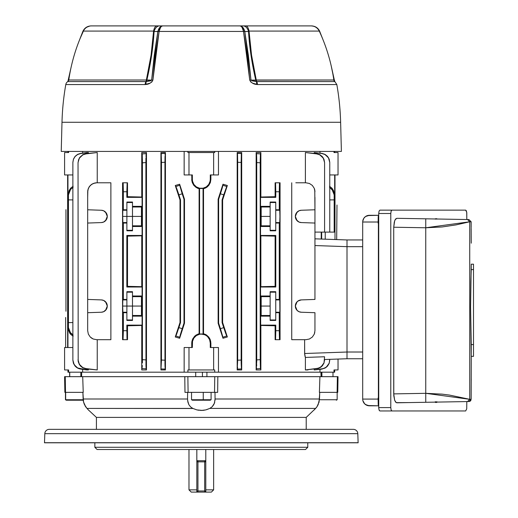 <?xml version="1.0" encoding="UTF-8"?>
<svg xmlns="http://www.w3.org/2000/svg" width="518" height="518" viewBox="0 0 518 518"><rect width="100%" height="100%" fill="white"/><g stroke="black" fill="none" stroke-linecap="round" stroke-linejoin="round"><path stroke-width="0.78" d="M122.895 210.256L123.368 209.777L126.884 209.777L126.884 210.256L122.895 210.256L122.811 210.781L122.895 210.256L126.884 210.256L126.884 216.414L141.453 216.414L132.485 216.414L132.485 206.999L141.453 206.999L132.485 206.999L132.485 206.339L141.453 206.339L141.453 226.489L132.485 226.489L132.485 230.788L126.884 230.788L126.884 223.051L123.368 223.051L123.368 299.43L126.884 299.43L126.884 291.692L132.485 291.692L132.485 295.998L141.453 295.998L141.453 316.142L132.485 316.142L132.485 320.441L126.884 320.441L126.884 312.704L123.368 312.704L123.368 330.724L126.845 330.724L126.845 325.123L142.087 325.123L142.087 287.017L126.845 287.017L126.845 235.463L142.087 235.463L142.087 197.364L126.845 197.364L126.845 191.757L123.368 191.757L123.368 209.777L126.884 209.777L126.884 202.039L132.485 202.039L132.485 206.339L141.453 206.339L141.453 226.489L132.485 226.489L132.485 216.414L126.884 216.414L126.884 222.572L122.895 222.572L122.682 216.414L126.884 216.414L126.884 202.039L132.485 202.039L132.485 225.829L141.453 225.829L132.485 225.829L132.485 230.788L126.884 230.788L126.884 216.414L122.682 216.414L122.811 210.781L123.368 209.777L123.368 191.757L123.174 183.476L123.057 182.796L122.559 182.796L122.559 339.691L122.559 182.796L127.156 182.796L126.845 197.364L127.512 196.698L141.751 197.028L141.751 152.538L146.477 152.538L146.477 369.949L141.751 369.949L141.751 325.453L127.512 325.79L127.512 339.691L127.512 325.79L141.751 325.453L141.751 369.949L142.346 365.566M132.485 230.303L126.884 230.303L132.485 230.303M122.895 299.909L123.368 299.43L126.884 299.43L126.884 299.909L122.895 299.909L122.811 300.44L122.895 299.909L126.884 299.909L126.884 306.067L141.453 306.067L132.485 306.067L132.485 296.652L141.453 296.652L132.485 296.652L132.485 295.998L141.453 295.998L141.453 316.142L132.485 316.142L132.485 315.481L141.453 315.481L132.485 315.481L132.485 306.067L126.884 306.067L126.884 312.231L122.895 312.231L122.682 306.067L126.884 306.067L126.884 291.692L132.485 291.692L132.485 320.441L126.884 320.441L126.884 306.067L122.682 306.067L122.811 300.44L123.368 299.43L123.368 223.051L122.811 222.047L122.682 216.414L122.895 222.572L126.884 222.572L126.884 223.051L123.368 223.051L122.895 222.572M132.485 319.956L126.884 319.956L132.485 319.956M279.882 310.347L279.772 300.064L279.254 299.43L275.744 299.43L275.744 291.692L270.137 291.692L270.137 295.998L261.176 295.998L261.176 316.142L270.137 316.142L270.137 320.441L275.744 320.441L275.744 312.704L279.254 312.704L279.254 330.724L275.783 330.724L275.783 325.123L260.541 325.123L260.541 287.017L275.783 287.017L275.783 235.463L260.541 235.463L260.541 197.364L275.783 197.364L275.783 191.757L279.254 191.757L279.254 209.777L275.744 209.777L275.744 202.039L270.137 202.039L270.137 206.339L261.176 206.339L261.176 226.489L270.137 226.489L270.137 230.788L275.744 230.788L275.744 223.051L279.254 223.051L279.254 299.43L279.254 223.051L279.811 222.047L279.94 216.414L279.811 210.781L279.254 209.777L279.571 182.796L280.063 182.796L280.063 339.691L279.571 339.691L279.448 339.005L279.254 330.724L279.254 312.704L279.811 311.7L279.94 306.067L279.882 310.347M209.596 339.62L207.653 336.713L206.293 335.599L204.746 334.77L201.314 334.084L199.566 334.259L196.335 335.593L193.855 338.073L192.521 341.304L192.346 347.533L188.986 347.533L188.986 369.949L187.904 369.949L187.904 372.189L82.634 372.189L82.634 369.366L82.634 372.189L67.955 372.189L67.955 369.949L67.955 372.189L68.629 372.189L68.629 369.949L68.629 372.189L184.149 372.189L184.149 347.533L184.149 372.189L187.904 372.189L187.904 369.949L213.643 369.949L213.643 347.533L210.276 347.533L210.276 343.052L209.596 339.62L210.107 341.304M193.026 182.86L192.521 181.183L193.855 184.414L196.328 186.888L199.566 188.228L203.062 188.228L206.293 186.888L208.767 184.414L210.107 181.183L210.276 179.435L210.878 179.435L210.878 174.948L210.878 179.435L210.276 179.435A8.968 8.968 0 0 1 201.314 188.397L201.314 188.513A9.084 9.084 0 0 0 203.05 188.345L203.522 188.727L206.449 187.49L208.812 185.36L210.347 182.569L210.878 179.435L210.347 182.569L208.812 185.36L206.449 187.49L203.522 188.727L203.522 333.754L206.449 334.991L209.699 338.455L210.878 343.052L210.878 347.533L210.878 343.052L210.276 343.052L210.276 347.533L213.643 347.533L213.643 369.949L214.724 369.949L214.724 372.189L319.988 372.189L319.988 369.366L319.988 372.189L333.993 372.189L333.993 369.949L338.034 369.949L338.034 359.052L338.034 369.949L333.993 369.949L333.993 372.189L334.673 372.189L218.473 372.189L218.473 347.533L218.473 372.189L214.724 372.189L214.724 369.949L188.986 369.949L188.986 347.533L184.149 347.533L192.346 347.533L192.346 343.052L191.744 343.052L192.929 338.448L196.173 334.991L199.106 333.754L199.106 188.727L197.734 188.293M197.449 188.17L193.81 185.36L192.275 182.569L191.744 174.948L191.88 181.022L191.744 179.435L192.346 179.435L192.521 181.183M333.993 151.418L333.993 152.538L338.034 152.538L338.034 174.948L329.759 174.948L338.034 174.948L338.034 152.538L333.993 152.538L333.993 151.418M334.673 152.538L334.673 151.418L334.673 152.538M305.387 152.538L316.744 153.665L319.82 154.642L323.297 157.951L324.585 162.587L323.303 158.178L319.813 154.876L316.731 153.911L305.387 152.538L305.387 182.796L305.387 152.538L316.744 153.665L305.387 152.538M291.738 339.691L291.738 182.796L291.738 339.691L305.983 339.691L309.414 339.005L312.322 337.063L314.264 334.155L314.776 332.472L314.264 334.155L312.322 337.063L309.414 339.005L305.983 339.691L291.738 339.691M304.623 353.503L304.623 339.691L304.675 354.571L304.623 353.503L347.002 352.02L347.002 358.741L324.585 359.524L347.002 358.741L347.002 246.672L347.002 352.02L304.623 353.503L305.387 357.426L305.387 369.949L305.387 357.426L304.824 355.601M307.951 369.949L305.387 369.949L318.311 368.227L321.166 366.725L324.009 362.853L324.585 356.76L305.387 357.426L324.585 356.76L324.009 363.066L321.179 366.945L318.337 368.466L305.387 369.949L307.951 369.949M314.219 369.949L314.219 369.146L314.219 369.949L323.543 368.576L326.366 367.068L329.183 363.202L329.759 359.343L329.183 363.351L326.379 367.21L321.989 369.094L314.219 369.949M218.473 151.418L218.473 174.948L213.643 174.948L213.643 152.538L214.724 152.538L214.724 151.418L214.724 152.538L188.986 152.538L188.986 174.948L184.149 174.948L184.149 151.418L184.149 174.948L192.346 174.948L192.346 179.435L192.346 174.948L188.986 174.948L188.986 152.538L213.643 152.538L213.643 174.948L218.473 174.948L218.473 151.418M319.988 153.114L319.988 151.418L319.988 153.114M321.225 239.051L321.225 232.103L321.225 239.051L317.968 238.934M256.455 153.665L260.476 153.911L256.455 153.665L256.565 154.642L256.455 153.665L260.476 153.911L260.871 152.538L260.871 197.028L260.541 197.364L275.783 197.364L275.116 196.698L275.116 182.796L279.571 182.796L275.466 182.796L275.783 191.757L279.254 191.757L279.448 183.476L279.571 182.796L280.063 182.796L280.063 339.691L275.466 339.691L279.571 339.691L279.254 330.724L275.783 330.724L275.589 339.005L275.116 339.691L275.116 325.79L275.783 325.123L260.541 325.123L275.116 325.79L275.783 325.123L275.783 330.724L275.589 339.005L275.116 339.691L275.116 325.79L260.871 325.453L260.871 369.949L260.424 368.227L260.204 162.807L260.373 154.876L260.871 152.538L256.151 152.538L256.455 153.665L256.151 152.538L260.871 152.538L260.871 197.028L275.116 196.698L275.116 182.796L275.589 183.476L275.783 191.757L275.783 197.364L275.116 196.698L260.541 197.364L260.541 235.463L275.116 236.137L275.783 235.463L275.783 287.017L275.116 286.35L275.116 236.137L260.871 235.8L260.871 286.681L275.116 286.35L260.541 287.017L260.871 369.949L256.151 369.949L256.151 152.538L256.727 160.975L256.727 361.512L256.151 369.949L256.151 152.538L256.572 154.791M314.219 152.538L321.989 153.386L325.032 154.377L328.483 157.679L329.759 162.438L328.483 157.835L325.032 154.539L321.976 153.555L314.219 152.538L314.219 153.334L314.219 152.538L321.989 153.386L314.219 152.538M222.986 338.267L218.13 323.232L218.13 199.249L222.986 184.22L227.35 185.502L222.617 199.961L222.617 322.52L227.35 336.978L222.986 338.267L227.35 336.978L222.617 322.52L222.099 322.604L222.099 199.877L222.617 199.961L227.35 185.502L222.986 184.22L218.13 199.249L218.628 199.326L218.628 323.154L218.13 323.232L222.986 338.267L218.13 323.232L218.13 199.249L218.628 199.326L220.428 193.784L223.731 194.859L222.099 199.877L222.099 322.604L223.731 327.622L220.428 328.697L218.628 323.154L218.628 199.326L222.986 184.22L218.13 199.249L222.986 184.22L222.915 185.256L226.729 186.499L222.099 199.877L222.617 199.961L222.617 322.52L227.35 336.978L226.003 334.24L222.099 322.604L222.617 322.52L227.35 336.978L226.729 335.981L222.915 337.224L222.986 338.267L218.13 323.232L218.628 323.154L220.428 328.697L222.986 338.267L227.35 336.978L222.986 338.267M237.561 155.264L237.406 153.386L241.427 153.555L237.406 153.386L237.186 152.538L237.406 153.386L241.427 153.555L241.692 152.538L241.692 369.949L237.186 369.949L237.186 152.538L241.692 152.538L241.692 369.949L241.155 361.648L241.155 160.826L241.692 152.538L237.186 152.538L237.678 162.289L237.678 360.191L237.186 369.949L237.186 152.538L237.522 154.532M205.031 334.252L203.522 333.754L203.05 334.136L199.572 334.136L199.572 188.345L199.572 334.136L199.106 333.754L199.106 188.727L199.572 188.345A9.084 9.084 0 0 0 201.314 188.513L201.314 188.397A8.968 8.968 0 0 1 192.346 179.435L191.744 179.435L192.275 182.569L193.81 185.36L196.173 187.49L199.106 188.727L196.173 187.49L193.81 185.36L191.88 181.022M191.744 347.533L191.744 343.052L191.744 347.533M82.634 151.418L82.634 153.114L82.634 151.418M78.037 162.587L79.319 157.958L82.802 154.642L85.878 153.665L97.242 152.538L97.242 182.796L97.242 152.538L85.878 153.665L82.802 154.642L79.319 157.958L78.037 162.587L79.325 158.171L82.815 154.876L85.891 153.911L97.242 152.538L85.878 153.665L82.815 154.876L80.284 156.87L78.619 159.628L78.037 162.807L78.186 361.512L80.277 365.837L82.802 367.838L85.878 368.822L97.242 369.949L85.878 368.822L82.815 367.605L79.319 364.303L78.037 359.673L79.325 364.53L82.802 367.838L85.891 368.57L82.815 367.605L80.277 365.611L78.619 362.846L78.037 359.893M97.242 339.691L97.242 369.949L85.891 368.57L97.242 369.949L97.242 339.691M87.678 197.364L87.846 190.009L89.187 186.778L91.66 184.304L94.891 182.964L96.639 182.796L110.884 182.796L110.884 339.691L96.639 339.691L93.208 339.005L91.66 338.176L90.3 337.063L88.358 334.155L87.678 330.724L87.678 325.123M175.272 185.502L179.636 184.22L184.492 199.249L184.492 323.232L179.636 338.267L175.272 336.978L180.005 322.52L180.005 199.961L175.272 185.502L180.005 199.961L180.005 322.52L175.272 336.978L179.636 338.267L184.492 323.232L184.492 199.249L179.636 184.22L175.272 185.502L177.001 189.29L180.523 199.877L180.005 199.961L175.272 185.502L179.636 184.22L184.492 199.249L184 199.326L184 323.154L184.492 323.232L184 323.154L184 199.326L182.194 193.784L178.891 194.859L180.523 199.877L180.523 322.604L180.523 199.877L180.005 199.961L175.272 185.502L179.636 184.22L184.492 199.249L184 199.326L182.194 193.784L179.636 184.22L179.707 185.256L175.893 186.499L175.272 185.502M127.512 182.796L127.512 196.698L127.512 182.796L127.156 182.796L127.512 182.796M165.1 367.948L165.436 369.949L165.436 152.538L165.436 369.949L160.93 369.949L160.93 152.538L165.436 152.538L164.944 162.289L165.067 367.217M88.403 152.538L88.403 153.334L88.403 152.538L86.894 152.538L80.653 153.555L88.403 152.538M72.87 360.191L73.439 363.202L75.084 365.954L77.596 367.948L80.653 368.926L88.403 369.949L88.403 369.146L88.403 369.949L86.894 369.949L77.596 367.948L74.139 364.646L72.87 360.042L72.87 162.438L73.439 159.279L75.091 156.527L77.596 154.532L80.64 153.386L77.59 154.377L75.084 156.378L73.439 159.136L72.87 162.289L72.87 360.191L73.439 363.351L76.25 367.217L79.073 368.738L86.894 369.949L80.64 369.094L77.59 368.104L75.084 366.103L73.439 363.351L72.87 360.191L72.87 162.289L73.439 159.279L75.091 156.527L77.596 154.532L80.653 153.555L77.59 154.377L75.084 156.378L73.439 159.136L72.87 162.289M191.88 341.446L191.744 343.052L192.275 339.912L194.49 336.357M192.929 338.448L191.744 343.052L192.346 343.052A8.968 8.968 0 0 1 201.314 334.084A8.968 8.968 0 0 1 210.276 343.052L210.878 343.052L210.347 339.912L210.878 343.052M142.398 362.911L142.424 162.807L142.256 154.876L141.751 152.538L141.751 197.028L127.512 196.698L126.845 197.364L142.087 197.364L142.087 235.463L127.512 236.137L126.845 235.463L126.845 287.017L127.512 286.35L127.512 236.137L127.512 286.35L141.751 286.681L141.751 235.8L141.751 286.681L127.512 286.35L126.845 287.017L142.087 287.017L142.087 325.123L141.751 325.453L142.087 325.123L126.845 325.123L126.981 338.176L127.156 339.691L127.512 339.691L123.057 339.691L123.368 312.704L122.811 311.7L122.682 306.067L122.895 312.231L126.884 312.231L126.884 312.704L123.368 312.704L122.895 312.231M207.724 186.525L206.449 187.49L207.724 186.525M193.81 185.36L196.173 187.49L199.106 188.727L199.572 188.345A9.084 9.084 0 0 0 203.05 188.345L203.05 334.136L203.05 188.345L203.522 188.727L206.449 187.49L205.173 188.17M209.699 338.455L206.306 334.9M210.742 341.459L208.812 337.121L206.449 334.991L203.522 333.754L204.895 334.194M72.87 174.948L64.588 174.948L64.588 152.538L68.629 152.538L68.629 151.418L68.629 152.538L64.588 152.538L64.588 174.948L72.87 174.948M187.904 151.418L187.904 152.538L188.986 152.538L187.904 152.538L187.904 151.418M314.95 197.364L314.95 299.43L314.95 223.051L301.288 222.572L298.996 222.047L296.328 219.774L295.338 216.414L296.328 213.06L298.996 210.781L301.288 210.256L314.95 209.777L314.776 190.009L314.95 191.757L314.264 188.332L312.322 185.418L309.414 183.476L305.983 182.796L295.823 182.796M261.176 226.489L270.137 226.489L270.137 225.829L261.176 225.829L270.137 225.829L270.137 216.414L261.176 216.414L270.137 216.414L270.137 206.339L261.176 206.339L261.176 226.489M261.176 206.999L270.137 206.999L261.176 206.999M314.264 334.155L314.95 330.724L314.95 312.704L314.95 325.123M279.733 312.231L275.744 312.231L275.744 312.704L279.254 312.704L279.811 311.7L279.733 312.231L275.744 312.231L275.744 320.441L270.137 320.441L270.137 315.481L261.176 315.481L270.137 315.481L270.137 295.998L261.176 295.998L261.176 316.142L270.137 316.142L270.137 306.067L261.176 306.067L270.137 306.067L270.137 296.652L261.176 296.652L270.137 296.652L270.137 291.692L275.744 291.692L275.744 312.231L275.744 299.909L279.733 299.909L279.94 306.067L279.733 299.909L279.254 299.43L275.744 299.43L275.744 299.909L279.733 299.909M279.733 222.572L275.744 222.572L275.744 223.051L279.254 223.051L279.733 222.572L279.94 216.414L279.733 222.572L275.744 222.572L275.744 230.788L270.137 230.788L270.137 202.039L275.744 202.039L275.744 222.572L275.744 210.256L279.733 210.256L279.94 216.414L279.733 210.256L279.254 209.777L275.744 209.777L275.744 210.256L279.733 210.256M101.34 210.256L103.632 210.781L105.555 212.134L107.291 216.414A6.164 6.164 0 0 0 101.34 210.256L87.678 209.777L87.678 330.724L87.678 312.704L101.34 312.231L103.632 311.7L106.294 309.427L107.291 306.067L106.294 302.713L103.632 300.44L101.34 299.909L87.678 299.43L87.678 223.051L101.34 222.572L103.632 222.047L106.294 219.774L107.291 216.414L106.294 213.06L103.632 210.781L101.34 210.256L87.678 209.777L87.678 191.757L87.678 223.051L101.34 222.572A6.164 6.164 0 0 0 103.626 222.047L101.34 222.572M87.846 190.009L87.678 191.757L88.358 188.332L90.3 185.418L93.208 183.476L96.639 182.796L110.884 182.796L110.884 339.691L96.639 339.691L110.884 339.691M107.174 304.895L107.291 306.067L105.555 310.347L103.632 311.7L101.34 312.231A6.164 6.164 0 0 0 107.174 304.895M127.512 325.79L126.845 325.123L127.512 325.79L141.751 325.453M275.116 286.35L275.116 236.137L275.783 235.463L260.541 235.463L260.871 235.8L260.871 286.681L260.541 287.017L275.783 287.017L275.116 286.35L260.871 286.681M127.512 236.137L142.087 235.463L126.845 235.463L127.512 236.137L141.751 235.8M329.759 232.103L324.585 232.103L324.585 162.807L324.585 232.103L314.95 232.103L334.175 232.103L334.175 199.877L329.759 199.903L334.175 199.877L334.175 232.103L329.759 232.103L329.759 162.289L329.183 159.13L327.538 156.378L325.032 154.377L321.976 153.555L325.032 154.539L327.538 156.533L329.183 159.285L329.759 162.289M334.673 174.948L334.673 232.103L334.175 232.103L334.673 232.103L334.673 174.948M334.175 199.326L334.175 193.784L334.175 199.877L334.175 193.784L333.611 190.792L331.98 188.17L329.487 186.24L331.98 188.17L334.175 193.784M324.585 232.103L324.585 162.587L324.009 159.414L322.345 156.65L319.82 154.642L316.731 153.911L319.813 154.876L322.345 156.87L324.009 159.635L324.585 162.587M324.585 359.893L324.009 362.853L322.345 365.611L319.807 367.605L316.731 368.57L319.82 367.838L322.351 365.831L324.009 363.066L324.585 359.233M329.759 360.191L329.183 363.202L327.538 365.954L325.026 367.948L321.976 368.926L325.039 368.104L327.538 366.103L329.183 363.351L329.759 359.343M210.276 179.435L210.276 174.948L213.643 174.948L210.276 174.948L210.276 179.435M72.87 347.533L64.588 347.533L64.588 369.949L68.629 369.949L64.588 369.949L64.588 347.533L72.87 347.533M218.473 347.533L213.643 347.533L218.473 347.533M180.005 322.52L180.523 322.604L178.891 327.622L182.194 328.697L184 323.154L179.636 338.267L184.492 323.232L179.636 338.267L175.272 336.978L176.619 334.24L180.523 322.604L180.005 322.52L175.272 336.978L175.893 335.981L179.707 337.224L179.636 338.267L175.272 336.978L180.005 322.52M67.955 347.533L67.955 174.948L67.955 347.533M68.447 328.697L70.649 334.317L69.71 333.068L68.59 330.219L68.447 327.622L70.649 333.191L73.135 335.068L69.71 331.967L68.447 327.622L68.447 322.604L72.87 322.578L68.447 322.604L68.447 199.877L72.87 199.903L68.447 199.877L68.447 323.154M68.447 199.326L68.447 194.859L68.447 199.877L68.447 194.859L70.649 189.29L69.017 191.88L68.447 194.859L69.017 190.792L70.649 188.17L73.135 186.24L70.649 188.17L68.447 193.784L68.447 194.859M222.617 199.961L227.35 185.502L226.729 186.499L227.35 185.502L222.986 184.22L227.35 185.502L222.617 199.961M204.895 188.293L203.522 188.727L203.522 333.754L203.05 334.136A9.084 9.084 0 0 0 199.572 334.136L199.106 333.754L194.904 335.955L192.282 339.905M314.776 190.022L314.264 188.332L312.322 185.418L309.414 183.476L305.983 182.796M301.288 312.231L298.996 311.7L297.067 310.347L295.338 306.067A6.164 6.164 0 0 0 301.288 312.231L314.95 312.704L301.288 312.231L298.996 311.7L297.067 310.347L295.448 307.245L295.448 304.895L296.328 302.713L297.967 301.016L301.288 299.909L314.95 299.43L301.288 299.909A6.164 6.164 0 0 0 298.996 300.434L301.288 299.909M122.559 339.691L123.057 339.691L122.559 339.691M164.964 363.306L164.944 162.289L161.474 162.438L160.93 152.538L160.93 369.949L161.474 360.042L161.474 162.438L161.474 360.042L164.944 360.191L161.474 360.042L160.93 369.949L165.436 369.949L165.216 369.094L165.436 369.949L165.216 369.094L161.202 368.926L165.216 369.094L165.112 368.104L165.216 369.094L161.202 368.926M165.022 366.064L164.964 363.351M164.944 162.231L165.028 156.255M161.312 154.571L161.253 153.911M145.94 364.452L146.477 369.949L146.477 152.538L145.895 162.587L146.011 366.945M145.966 365.643L145.895 162.587L142.424 162.807L142.424 359.673L145.895 359.893L142.424 359.673L142.398 362.891M145.979 156.384L146.011 155.529M145.914 159.363L145.94 157.951M142.34 365.65L141.751 369.949L146.477 369.949L146.167 368.822L146.477 369.949L146.167 368.822L142.146 368.57L146.167 368.822L146.063 367.838L146.167 368.822L142.146 368.57M146.167 153.665L146.063 154.642L146.167 153.665L142.146 153.911L146.167 153.665L146.477 152.538L146.167 153.665L146.477 152.538L141.751 152.538L142.398 159.622M87.678 330.724L88.358 334.155L87.678 330.724M260.424 368.227L260.204 359.673L256.727 359.893L256.727 162.587L260.204 162.807L260.204 359.673L256.727 359.893L256.727 361.506M241.155 360.107L237.678 360.191L237.678 162.289L241.155 162.438L241.155 360.042L237.678 360.191L237.186 369.949L237.406 369.094L237.186 369.949L241.692 369.949L241.369 368.576M86.894 152.538L80.64 153.386L86.894 152.538M241.317 154.545L241.427 153.555M241.427 368.926L237.406 369.094L241.427 368.926L241.168 362.911M241.317 154.532L241.155 162.438L237.678 162.289L237.555 155.115M237.561 367.21L237.406 369.094M256.708 159.369L256.727 162.587L260.204 162.807L260.224 159.563M256.611 155.529L256.656 156.85M256.565 154.642L256.688 158.016M256.682 157.958L256.708 159.473M256.682 364.523L256.643 366.096M256.727 359.893L256.151 369.949L256.455 368.822L256.151 369.949L260.871 369.949L260.476 368.57L256.455 368.822L260.476 368.57L260.373 367.605M142.256 154.876L142.204 154.254M141.751 197.028L142.087 197.364L127.512 196.698M141.751 286.681L142.087 287.017L127.512 286.35M164.944 162.27L161.474 162.438L161.202 153.555L165.216 153.386L165.112 154.377L165.436 152.538L160.93 152.538L161.202 153.555L165.216 153.386L165.436 152.538L165.074 155.115M295.823 339.691L305.983 339.691M96.639 182.796L106.799 182.796M197.734 334.188L199.106 333.754M195.72 335.301L196.154 335.004M208.812 337.121L210.347 339.905M206.468 335.004L206.902 335.295M205.173 334.311L206.436 334.984M210.878 179.435L210.347 182.569L208.812 185.36M70.649 334.317L73.135 336.24L70.649 334.317M329.487 187.419L332.919 190.514L334.175 194.859L331.98 189.29L329.487 187.419M73.135 187.419L70.649 189.29L73.135 187.419M187.904 372.189L214.724 372.189L187.904 372.189M314.95 238.83L347.002 239.951L347.002 246.672L314.95 245.551L347.002 246.672L347.002 239.951L314.95 238.83M260.871 325.453L275.116 325.79M275.116 196.698L260.871 197.028M260.871 235.8L275.116 236.137M101.34 299.909L103.632 300.44A6.164 6.164 0 0 0 101.34 299.909L87.678 299.43L87.678 312.704L101.34 312.231M103.639 222.041A6.164 6.164 0 0 0 107.291 216.42L105.555 220.694L103.632 222.047M107.174 304.888A6.164 6.164 0 0 0 103.639 300.44L105.555 301.787L107.291 306.067M122.747 212.134L122.682 216.414L122.747 212.134M122.747 301.787L122.682 306.067L122.747 301.787M301.288 222.572L298.996 222.047A6.164 6.164 0 0 0 301.288 222.572L314.95 223.051L314.95 209.777L301.288 210.256A6.164 6.164 0 0 0 295.338 216.414L297.067 212.134L298.996 210.781L301.288 210.256M295.448 217.592L295.338 216.414A6.164 6.164 0 0 0 298.99 222.041M298.996 222.047L297.067 220.694L295.338 216.414M295.448 304.895A6.164 6.164 0 0 0 295.338 306.067L297.067 301.787L298.996 300.44A6.164 6.164 0 0 0 295.448 304.888M275.744 319.956L270.137 319.956L275.744 319.956M270.137 292.178L275.744 292.178L270.137 292.178M275.744 230.303L270.137 230.303L275.744 230.303M270.137 202.525L275.744 202.525L270.137 202.525M126.884 292.178L132.485 292.178L126.884 292.178M126.884 202.525L132.485 202.525L126.884 202.525M260.224 159.628L260.476 153.911M256.65 156.65L256.617 155.672M222.17 188.17L220.428 193.784L223.731 194.859L226.729 186.499L222.915 185.256L222.183 188.138M177.001 189.29L178.891 194.859L182.194 193.784L179.707 185.256L175.893 186.499L176.994 189.258M142.398 159.635L142.424 162.807L145.895 162.587L145.914 159.414M123.368 191.757L126.845 191.757L127.156 182.796L123.057 182.796L123.368 191.757M225.621 333.191L223.731 327.622L220.428 328.697L222.915 337.224L226.729 335.981L225.634 333.223M180.452 334.317L182.194 328.697L178.891 327.622L175.893 335.981L179.707 337.224L180.445 334.343M126.845 330.724L123.368 330.724L123.057 339.691L127.156 339.691L126.845 330.724M96.639 339.691L93.208 339.005L90.3 337.063L88.358 334.155M146.167 368.822L145.972 365.831M241.174 363.202L241.155 360.042M256.565 367.838L256.455 368.822M237.522 367.942L237.542 367.573M165.028 366.278L165.067 367.256M196.827 461.842L196.827 490.98L197.947 492.1L204.675 492.1L204.675 490.98L197.947 490.98L197.947 461.842L204.675 461.842L204.675 490.98L197.947 490.98L197.947 492.1L204.675 492.1A1.12 1.12 0 0 0 205.795 490.98L205.795 461.842L204.675 461.842L204.675 492.1A1.12 1.12 0 0 0 205.795 490.98L204.675 490.98L205.795 490.98L205.795 461.842L204.675 460.722A1.12 1.12 0 0 1 205.795 461.842L204.675 461.842L204.675 460.722L204.675 461.842L196.827 461.842L196.827 490.98L197.947 490.98L196.827 490.98L196.827 492.1L191.226 492.1L188.986 489.86L196.827 489.86L188.986 489.86L191.226 492.1L196.827 492.1L196.827 490.98A1.12 1.12 0 0 0 197.947 492.1L197.947 460.722L204.675 460.722L197.947 460.722L196.827 461.842A1.12 1.12 0 0 1 197.947 460.722L197.947 461.842L196.827 461.842L196.827 449.514L196.827 461.842M205.795 449.514L205.795 461.842L205.795 449.514M188.986 449.514L188.986 489.86L188.986 449.514M213.643 489.86L213.643 449.514L213.643 489.86L205.795 489.86L213.643 489.86L211.396 492.1L213.643 489.86M205.795 490.98L205.795 492.1L211.396 492.1L204.675 492.1L205.795 492.1L205.795 490.98L205.795 492.1M196.827 492.1L197.947 492.1L196.827 492.1L196.827 490.98M205.795 460.722L204.675 460.722L205.795 460.722M197.947 460.722L196.827 460.722L197.947 460.722M65.948 209.693L65.948 311.227L65.948 209.693M65.637 317.469L65.637 347.533L65.637 317.469M67.638 174.948L67.638 347.533L67.638 174.948M94.846 447.274L97.093 449.514L305.536 449.514L307.776 447.274L94.846 447.274L307.776 447.274L307.776 442.793L307.776 447.274L305.536 449.514L97.093 449.514L94.846 447.274L94.846 442.793L94.846 447.274M353.328 429.344L49.294 429.344A4.481 4.481 0 0 0 44.813 433.67L357.808 433.67A4.481 4.481 0 0 0 353.328 429.344L49.294 429.344A4.481 4.481 0 0 0 44.813 433.67L44.496 442.715L358.126 442.715L357.808 433.67L44.813 433.67L44.496 442.715A2.24 2.24 0 0 0 44.496 442.793L358.126 442.793A2.24 2.24 0 0 0 358.126 442.715L44.496 442.715A2.24 2.24 0 0 0 44.496 442.793L358.126 442.793A2.24 2.24 0 0 0 358.126 442.715L357.808 433.67A4.481 4.481 0 0 0 353.328 429.344L352.596 429.344M96.419 417.398L96.419 429.344L96.419 417.398L306.209 417.398L96.419 417.398L88.364 409.906M306.209 417.398L306.209 429.344L306.209 417.398L315.643 408.417L209.803 408.417L205.75 409.906L201.295 410.444L196.853 409.9L192.826 408.417L86.979 408.417L88.74 410.308M81.559 376.67L81.715 372.189L81.559 376.67M320.914 372.189L321.069 376.67L320.914 372.189M82.705 376.67L184.79 376.67L82.705 376.67L83.23 392.359L82.705 376.67L65.255 376.67L65.508 392.359L83.23 392.359L65.508 392.359L65.255 376.67L64.588 376.67L82.705 376.67M217.838 376.67L319.923 376.67L217.838 376.67L217.651 392.359L217.838 376.67L214.763 376.67L214.53 392.359L217.651 392.359L214.53 392.359L214.763 376.67L184.79 376.67L184.971 392.359L184.79 376.67L187.866 376.67L188.099 392.359L187.866 376.67L217.838 376.67M214.756 402L213.766 404.668L212.082 406.85L209.803 408.417L206.475 409.712M203.568 410.308L204.254 410.211M205.75 409.906L202.823 410.385M198.582 410.243L197.993 410.146M83.566 402.052L83.133 398.996L187.555 398.996L83.133 398.996L82.893 392.359L83.54 401.974L84.473 404.668L86.979 408.417L192.981 408.495M215.067 398.996L215.002 400.505L215.067 398.996L319.489 398.996L215.067 398.996L214.989 392.359L215.067 398.996L214.355 403.373L212.082 406.85L209.803 408.417L212.121 406.811M214.413 403.211L214.633 402.505M318.149 404.675L319.489 398.996L319.736 392.359L319.075 401.987L316.899 406.863L318.143 404.688M187.555 398.996L187.859 401.974L188.869 404.681L187.866 401.987L187.555 398.996L187.633 392.359L187.555 398.996M190.546 406.85L188.869 404.688L187.626 400.518L188.863 404.681L190.553 406.863L192.826 408.417L190.553 406.863L192.826 408.417L196.853 409.9L202.389 410.411M83.547 401.981L85.716 406.85L88.371 409.906M337.762 392.359L319.392 392.359L319.923 376.67L319.392 392.359L337.121 392.359L337.373 376.67L319.923 376.67L337.373 376.67L337.121 392.359L337.762 392.359L338.034 376.67L337.373 376.67L338.034 376.67M205.763 409.906L209.803 408.417L315.643 408.417L316.899 406.863L314.258 409.906M184.971 392.359L214.53 392.359L214.763 376.67L214.53 392.359L188.099 392.359L187.866 376.67L188.099 392.359L184.971 392.359M64.867 392.359L65.508 392.359L64.867 392.359L64.588 376.67M319.049 402.097L318.894 402.68M83.268 400.524L83.54 401.974M83.877 403.146L83.754 402.764M85.71 406.844L85.166 405.989M213.759 404.688L214.763 401.987M202.421 372.189L202.421 376.67L202.421 372.189M203.25 399.741L211.085 399.741L203.25 399.741L203.088 400.207L210.276 400.207L203.088 400.207L203.25 399.741L191.537 399.741L203.25 399.741L203.25 392.359L203.25 399.741M192.346 400.207L203.088 400.207L192.346 400.207L191.537 399.741L191.537 392.359M83.366 31.08L153.581 31.08L154.086 31.527C153.173 47.099 150.764 63.293 146.866 80.109L151.644 80.109L154.247 55.458L157.835 31.546L154.086 31.527L151.586 55.361L149.501 67.677L146.866 80.109L146.367 80.012C150.272 63.054 152.674 46.743 153.581 31.08A8.968 3.626 -90 0 1 156.87 25.9L91.492 25.9A8.968 8.968 0 0 0 83.366 31.08C76.107 46.678 71.251 62.989 68.784 80.012L146.367 80.012L151.088 55.07L153.581 31.08L83.366 31.08A8.968 8.968 0 0 1 91.492 25.9L310.994 25.9M336.829 84.563L334.848 81.579L256.358 81.54A2.24 1.444 90 0 1 255.762 80.109L333.845 80.012C331.378 62.989 326.515 46.678 319.263 31.08C317.553 27.778 314.847 26.055 311.137 25.9L245.752 25.9A8.968 3.626 90 0 1 249.041 31.08C249.948 46.743 252.357 63.054 256.255 80.012L255.762 80.109A2.24 1.444 -90 0 0 256.358 81.54L252.208 80.886L250.984 80.109L255.762 80.109C251.858 63.293 249.449 47.099 248.536 31.527L244.787 31.546L248.381 55.458L250.984 80.109L255.762 80.109L251.036 55.361L248.536 31.527L249.041 31.08L319.256 31.08L249.041 31.08L251.541 55.07L256.255 80.012A2.24 0.932 -90 0 0 256.675 81.579A2.24 0.932 90 0 1 256.255 80.012L333.845 80.012A2.24 2.24 0 0 0 334.848 81.579L256.675 81.579A4.481 1.858 90 0 1 257.498 84.563L336.829 84.563A255.16 255.16 0 0 1 340.63 122.28L341.394 151.418L61.228 151.418L61.992 122.28L61.228 151.418L341.394 151.418L340.63 122.28L61.992 122.28A255.16 255.16 0 0 1 65.792 84.563A4.481 4.481 0 0 1 67.78 81.579A4.481 4.481 0 0 0 65.792 84.563A255.16 255.16 0 0 0 61.992 122.28L340.63 122.28A255.16 255.16 0 0 0 336.829 84.563L257.498 84.563L252.577 83.139L250.777 81.967L249.734 80.083L247.125 55.42L243.512 31.436L159.117 31.436L155.504 55.42L152.894 80.083L151.845 81.967L150.052 83.139L145.131 84.563L65.792 84.563L145.131 84.563A4.481 1.858 -90 0 1 145.953 81.579A2.24 0.932 90 0 0 146.367 80.012L151.644 80.109L150.421 80.886L146.264 81.54A2.24 1.444 90 0 0 146.866 80.109A2.24 1.444 -90 0 1 146.264 81.54L67.78 81.579L145.953 81.579A4.481 1.858 90 0 0 145.131 84.563L146.095 84.453A4.481 1.632 -103 0 1 146.264 81.54L145.953 81.579A2.24 0.932 -90 0 0 146.367 80.012L68.784 80.012L67.78 81.579M319.716 31.436L318.363 29.183L316.42 27.415L314.044 26.288L311.435 25.9C315.294 26.068 318.058 27.914 319.716 31.436L323.472 40.89M89.867 25.997L86.208 27.415L84.259 29.183L80.154 38.397L82.912 31.436C84.557 27.927 87.315 26.075 91.187 25.9L89.867 25.997L91.187 25.9C87.302 26.068 84.518 27.907 82.848 31.417L79.15 40.89M71.011 67.709L68.272 80.109L69.354 80.109L68.272 80.109L70.985 67.813M331.643 67.813L334.356 80.109L333.268 80.109L334.356 80.109L331.617 67.709M68.253 81.197L68.272 80.109L68.434 81.54M331.073 65.287L334.375 81.197M68.259 80.083L67.787 81.566M146.264 81.54A4.481 1.632 77 0 0 146.095 84.453C149.165 84.175 151.431 82.718 152.894 80.083A4.481 0.783 -175.3 0 0 151.644 80.109L146.264 81.54M152.894 80.083L159.104 31.494A4.481 1.554 -170.1 0 0 157.835 31.546L151.644 80.109A4.481 0.783 4.7 0 1 152.894 80.083M145.131 84.563L122.604 84.563M334.356 80.109L334.188 81.54M257.498 84.563A4.481 1.858 -90 0 0 256.675 81.579L256.358 81.54A4.481 1.632 103 0 1 256.527 84.453L257.498 84.563M256.527 84.453A4.481 1.632 -77 0 0 256.358 81.54L250.984 80.109A4.481 0.783 175.3 0 0 249.734 80.083C251.191 82.718 253.457 84.175 256.527 84.453M250.984 80.109L244.787 31.546A4.481 1.554 170.1 0 0 243.518 31.494L249.734 80.083A4.481 0.783 -4.7 0 1 250.984 80.109M319.813 31.494L319.781 31.417C318.104 27.907 315.326 26.068 311.435 25.9L312.762 25.997M156.87 25.9A8.968 3.626 90 0 0 153.581 31.08L154.086 31.527A8.968 5.866 -90 0 1 159.538 25.9L156.87 25.9M157.861 31.436L157.835 31.546A4.481 1.554 9.9 0 1 159.104 31.494L159.117 31.436A4.481 1.496 -167.9 0 0 157.861 31.436L159.797 27.415L161.189 26.288L162.717 25.9L159.538 25.9A8.968 5.866 90 0 0 154.086 31.527L157.861 31.436A4.481 1.496 12.1 0 1 159.117 31.436C159.842 27.927 161.04 26.075 162.717 25.9C160.444 26.075 158.825 27.927 157.861 31.436M162.717 25.9L161.59 26.288L160.554 27.415L159.117 31.436L243.512 31.436L242.068 27.415L241.038 26.288L239.912 25.9L162.717 25.9M249.041 31.08A8.968 3.626 -90 0 0 245.752 25.9L243.091 25.9A8.968 5.866 90 0 1 248.536 31.527L249.041 31.08M244.768 31.436C243.79 27.914 242.171 26.068 239.912 25.9C241.576 26.068 242.78 27.914 243.512 31.436L248.536 31.527A8.968 5.866 -90 0 0 243.091 25.9L239.912 25.9L241.44 26.288L242.832 27.415L244.768 31.436A4.481 1.496 167.9 0 0 243.512 31.436L243.518 31.494A4.481 1.554 -9.9 0 1 244.787 31.546L244.768 31.436M362.859 400.595L364.666 403.846L367.476 405.523L378.38 405.808L378.38 222.015L362.691 222.015L362.691 399.087L378.716 399.087L378.38 399.087L378.38 215.294L378.716 215.294L367.476 215.579L365.572 216.498L363.817 218.285L362.717 221.387M365.572 216.498L369.412 215.294A6.721 6.721 0 0 0 362.691 222.015L378.38 222.015L378.38 215.294L369.412 215.294A6.721 6.721 0 0 0 362.691 222.015L362.691 399.087L378.38 399.087L378.38 405.808L378.716 405.808L369.412 405.808A6.721 6.721 0 0 1 362.691 399.087A6.721 6.721 0 0 0 369.412 405.808L365.572 404.603M378.38 222.015L378.716 222.015L378.38 222.015M347.002 240.08L347.002 241.084M347.002 245.364L347.002 353.328M347.002 357.608L347.002 358.741L362.691 358.741L347.002 358.741L347.002 246.672L362.691 246.672L347.002 246.672L347.002 239.951L362.691 239.951L347.002 239.951M362.691 352.013L347.002 352.013L362.691 352.013M364.666 403.846L365.028 404.182M363.83 402.829L364.16 403.276M363.124 401.456L363.435 402.156M364.154 217.832L363.817 218.285M365.028 216.919L364.666 217.256M378.108 223.141L378.224 216.414L378.108 223.141M378.224 404.688L378.108 397.966L378.218 404.688M408.579 218.512L468.945 219.567L471.147 221.808L471.147 227.622L471.147 221.808L469.735 221.782L469.735 399.32L471.147 399.294L471.147 393.479L471.147 399.294L469.735 399.32L469.735 221.782L456.125 224.877L442.119 226.962L425.751 227.778L393.725 227.221L393.79 395.7L394.671 400.304L396.244 402.641L408.579 402.59M471.218 380.497L471.238 379.053M471.153 389.646L471.147 399.294L468.945 401.534L467.54 401.56L468.945 401.534L471.147 399.294L471.257 356.345L471.199 382.433M471.25 242.929L471.238 242.068M379.875 210.14L379.059 211.124L378.716 213.5L378.742 408.255L379.234 410.398L379.875 410.962L391.945 410.962L391.129 409.978L390.786 407.601L390.786 213.5L391.129 211.124L391.945 210.14L465.65 210.14L466.291 210.703L466.783 212.846L466.809 219.528L466.718 212.212L465.65 210.14L379.875 210.14L379.059 211.124L378.716 213.5L390.786 213.5L390.786 407.601L378.716 407.601L378.716 213.5L390.786 213.5L391.129 211.124L391.945 210.14L379.875 210.14M466.809 401.573L466.718 408.89L465.65 410.962L391.945 410.962L465.65 410.962L466.718 408.89L466.809 401.573M396.833 218.311L395.674 218.933L394.671 220.797L393.725 227.221L425.751 227.778L425.751 218.81L396.833 218.311L395.143 219.716L394.276 222.144L393.725 227.221L393.725 393.887L425.751 393.324L425.751 227.778L425.751 393.324L442.119 394.14L449.559 395.098L469.735 399.32L425.751 393.324L393.725 393.887L394.671 400.304L395.674 402.169L396.833 402.797L425.751 402.292L396.833 402.797M467.54 401.56L425.751 402.292L425.751 393.324L425.751 402.292L467.54 401.56L469.735 399.32L467.54 401.56M471.244 356.345L470.577 307.083L471.244 264.186L473.504 264.186L471.244 264.186L471.244 269.574L473.504 269.574L473.504 264.186L473.504 269.574L471.244 269.574L470.881 281.514L470.577 307.083L471.244 344.58L473.504 344.58L473.504 269.574L473.504 344.58L471.244 344.58L471.244 356.345L473.504 356.345L473.504 344.58L473.504 356.345L471.244 356.345M425.751 218.81L425.751 227.778L469.735 221.782L467.54 219.541L425.751 218.81M468.945 219.567L467.54 219.541L469.735 221.782L471.147 221.808L468.945 219.567L471.147 221.808L471.147 227.622L471.147 221.795L468.945 219.567L471.147 221.808M471.147 391.051L471.179 384.44M470.506 400.867L470.979 400.142M468.945 401.534L471.147 399.294L468.945 401.534L469.69 401.392M469.923 401.288L470.344 401.01M471.179 236.195L471.257 243.169M390.786 407.601L378.716 407.601L379.059 409.978L379.875 410.962L391.945 410.962L391.129 409.978L390.786 407.601M436.745 219.004L436.745 218.654L435.398 218.978M436.745 219.172L436.745 218.667M435.398 218.667L435.398 219.172M321.898 376.67L321.898 372.189L321.898 376.67M337.16 392.359L337.16 399.741L319.444 399.741L337.16 399.741L336.35 400.207M69.742 372.189L69.742 376.67L69.742 372.189M65.462 392.359L65.462 399.741L66.272 400.207L65.656 399.741L65.656 392.359L65.656 399.741L83.178 399.741L65.656 399.741L66.446 400.207L83.23 400.207M66.272 400.207L83.527 400.207M336.985 205.011L336.681 239.588L336.985 205.011M334.991 239.53L334.991 174.948L334.991 239.53M325.233 239.186L325.233 232.103L325.233 239.186M321.672 239.063L321.672 232.103L321.672 239.063M436.745 402.434L436.745 401.573M435.398 402.447L436.745 402.447L436.745 402.097M435.398 401.573L435.398 402.434M67.955 152.538L67.955 151.418M334.673 369.949L334.673 372.189M206.915 376.67L206.915 372.189M210.276 400.207L211.085 399.741L211.085 392.359M195.707 376.67L195.707 372.189M71.549 65.287L68.208 80.083M334.835 81.566L334.414 80.083M471.199 382.653L471.16 387.652M471.238 241.893L471.231 241.569M471.231 241.181L471.225 240.747M471.218 240.19L471.147 228.25M321.782 376.67L321.782 372.189M332.99 376.67L332.99 372.189M80.84 376.67L80.84 372.189M69.632 376.67L69.632 372.189"/></g></svg>
